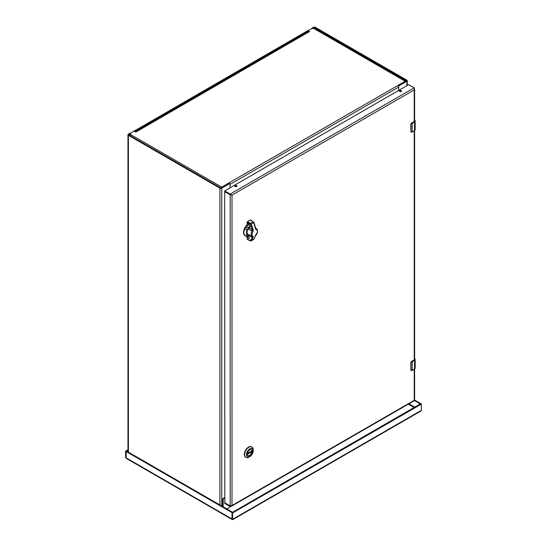<?xml version="1.0" encoding="UTF-8"?>
<svg xmlns="http://www.w3.org/2000/svg" width="547" height="547" viewBox="0 0 547 547"><rect width="100%" height="100%" fill="white"/><g stroke="black" fill="none" stroke-linecap="round" stroke-linejoin="round"><path stroke-width="0.82" d="M134.576 131.314L308.118 30.988L308.234 31.507M228.769 183.402L229.35 183.737A0.882 0.506 -60 0 1 229.795 183.696L229.207 183.361A0.882 0.506 120 0 0 228.769 183.402L220.496 187.799L128.976 134.965A0.67 0.39 180 0 1 128.976 134.412L130.453 133.878M312.364 28.67L313.834 27.685A0.67 0.39 180 0 1 314.785 27.685L406.305 80.525L398.688 85.305A0.882 0.506 120 0 0 398.182 85.893M133.994 131.177L307.653 30.721M229.35 183.737L221.733 188.141A1.292 0.745 180 0 1 219.915 188.141L128.395 135.3A1.497 0.868 180 0 1 127.957 134.692A1.497 0.868 180 0 1 128.395 134.077L129.865 133.365M311.783 28.54L313.253 27.35A1.497 0.868 180 0 1 315.373 27.35L406.893 80.19A1.292 0.745 180 0 1 407.269 80.717A1.292 0.745 180 0 1 406.893 81.243L399.269 85.64L398.688 85.305M229.795 183.696A0.882 0.506 -60 0 1 229.979 184.1L229.979 187.812M398.578 86.679L398.647 90.433M398.647 86.72A0.882 0.506 -60 0 1 399.269 85.64M130.719 133.721L130.015 134.172L130.856 134.678A1.292 0.745 120 0 0 130.829 134.692A1.292 0.745 120 0 0 130.09 135.608M221.118 187.819A1.292 0.745 -60 0 1 221.747 187.156L229.084 182.842A1.292 0.745 60 0 1 229.193 182.917A1.292 0.745 60 0 1 229.822 183.717M229.084 182.842L405.19 81.25A1.292 0.745 -60 0 1 405.826 81.182L314.942 28.711A1.292 0.745 120 0 0 314.32 28.759L313.534 28.314L311.838 28.506L308.18 30.618L309.534 31.535L309.055 31.815A1.292 0.745 -120 0 0 308.405 31.753L135.485 131.588A1.292 0.745 60 0 1 136.128 131.656L135.649 131.93L134.056 131.15L130.391 133.263L130.719 133.584M405.19 81.25L314.19 28.69M308.234 31.459L308.638 31.692M229.979 184.223A1.292 0.745 60 0 1 229.993 184.421L398.633 87.062A1.292 0.745 -120 0 0 397.833 85.558M229.145 183.334L229.193 182.917L229.022 183.32M398.633 87.062L398.633 90.44M229.993 187.806L229.993 184.421M249.808 449.764A3.494 2.017 -60 0 1 251.504 449.613A3.494 2.017 -60 0 1 252.229 451.213A3.494 2.017 -60 0 1 250.704 454.728A3.494 2.017 -60 0 1 248.017 455.665A3.494 2.017 -60 0 1 247.292 454.119M247.292 454.174A3.624 2.092 -60 0 1 249.849 449.737A3.624 2.092 -60 0 1 252.413 451.213A3.624 2.092 -60 0 1 249.849 455.651A3.624 2.092 -60 0 1 247.292 454.174M253.227 450.749A4.773 2.756 -60 0 1 249.849 456.588A4.773 2.756 -60 0 1 246.478 454.639A4.773 2.756 -60 0 1 249.849 448.8A4.773 2.756 -60 0 1 253.227 450.749L253.227 449.682A6.072 3.508 120 0 0 251.969 446.906A6.072 3.508 120 0 0 248.933 447.207A6.072 3.508 120 0 0 244.967 452.554A6.072 3.508 120 0 0 245.897 457.422A6.072 3.508 120 0 0 248.933 457.121L249.849 456.588M251.811 446.824A6.072 3.508 120 0 0 251.661 446.728A6.072 3.508 120 0 0 245.589 450.229A6.072 3.508 120 0 0 245.589 457.244A6.072 3.508 120 0 0 245.747 457.326M251.278 449.518A3.473 2.003 -60 0 1 251.374 449.566A3.473 2.003 -60 0 1 252.051 450.68L251.948 450.742M251.388 451.125L252.051 451.672A3.473 2.003 -60 0 1 250.376 454.844A3.473 2.003 -60 0 1 247.9 455.576A3.473 2.003 -60 0 1 247.812 455.514M245.507 235.887C243.244 233.815 243.244 231.381 245.507 228.598C246.471 229.056 246.841 229.897 246.615 231.121L246.615 234.355C246.841 235.593 246.471 236.106 245.507 235.887A7.179 4.144 -60 0 0 245.89 236.167L246.321 236.359A7.179 4.144 -60 0 1 245.89 236.167L245.029 235.668A7.179 4.144 -60 0 1 243.935 229.911A7.179 4.144 -60 0 1 248.632 223.586M250.348 226.137L249.063 226.882C248.112 227.689 247.196 227.791 246.321 227.183L248.974 223.778M246.321 236.359L249.063 235.764L246.615 234.355M248.994 227.853A4.773 2.756 120 0 0 248.078 234.649A4.773 2.756 120 0 0 248.844 234.868M251.866 236.509L252.249 237.309L250.526 240.564L251.346 240.796L253.364 236.454C251.545 235.907 251.545 233.918 253.364 230.492L252.078 230.916C250.745 233.856 250.745 235.764 252.078 236.632L253.364 236.454L252.311 237.316L252.078 236.632L247.654 234.102M248.994 227.908L252.311 229.494L252.078 230.916L248.591 229.193L248.994 227.285L250.335 226.513M247.88 223.456L247.053 223.593L247.053 222.355L250.526 224.393L252.242 229.439L251.866 230.827M249.282 238.465L248.591 234.636M256.099 228.591L255.463 227.668L256.099 228.591L255.586 229.207C258.006 230.109 258.006 232.099 255.586 235.176L256.105 234.307M248.994 227.285L249.876 227.251L248.735 223.634L247.6 223.559M252.311 229.494L253.364 230.492L251.346 224.044L250.526 224.393M255.463 227.668L255.586 229.207L253.76 222.65L253.015 221.72L253.493 222M253.015 239.422L253.767 239.401L253.015 239.422L253.767 239.401L255.463 235.497M249.275 238.471L248.42 238.417L247.059 236.783L247.059 238.998L247.517 239.265M252.311 237.316L248.994 235.456M247.265 236.892L248.994 235.894M250.738 220.229L250.273 219.962L247.517 221.556L247.053 222.355M253.76 222.65L251.346 224.044L247.517 221.556M250.123 223.949L250.553 223.135L253.015 221.72L250.273 219.962M253.863 238.636L253.767 239.401L253.863 238.636L253.767 239.401L250.56 240.844L247.059 238.998M247.059 236.783L247.962 236.263M414.407 358.449L414.407 360.111L412.267 361.615A2.756 1.593 180 0 1 411.953 361.772L410.995 362.798L410.995 369.991L411.953 370.497A2.756 1.593 0 0 0 412.267 370.34L414.523 369.04L414.523 360.316L412.267 361.615L412.233 370.415L410.852 369.977L410.852 362.777L411.857 361.56L410.995 362.798M414.175 358.579L414.175 359.974L411.645 361.437A1.101 0.636 120 0 0 410.913 362.429M411.125 370.504A1.101 0.636 120 0 1 411.091 370.49A1.101 0.636 120 0 1 410.913 370.278L411.857 370.558M414.407 120.053L414.407 121.714L412.267 123.219A2.756 1.593 180 0 1 411.953 123.376L410.995 124.401L410.995 131.601L411.953 132.1A2.756 1.593 0 0 0 412.267 131.943L414.523 130.644L414.523 121.919L412.267 123.219L412.233 132.018L410.852 131.581L410.852 124.381L411.857 123.164L410.995 124.401M414.175 120.183L414.175 121.578L411.645 123.041A1.101 0.636 120 0 0 410.913 124.039M411.125 132.107A1.101 0.636 120 0 1 411.091 132.094A1.101 0.636 120 0 1 410.913 131.882L411.857 132.162M224.667 498.091L223.648 498.673A0.691 0.397 120 0 0 223.162 499.52L223.162 506.837M226.8 508.936L229.733 507.24L229.979 506.447M222.691 506.57L222.691 499.247L223.162 499.52M224.667 497.551L223.183 498.406A0.691 0.397 120 0 0 222.691 499.247M127.957 450.496L125.598 451.364L126.179 451.699L126.179 457.887L126.179 451.699L126.918 451.275L232.434 512.19L231.846 512.525L232.584 513.134L232.584 519.322L232.003 518.987L232.003 512.799L232.003 518.987L232.003 512.799L232.003 518.987L126.179 457.887L126.61 458.577L232.106 519.479M232.584 519.322L232.003 518.987L232.584 519.322L421.402 410.312L421.402 404.124L232.742 512.867L232.16 512.525L420.664 403.693L421.245 404.035M126.254 458.147L125.598 457.552L125.598 451.364M232.776 519.65L420.684 411.166L421.402 410.312M231.846 512.525L126.336 451.61M125.755 451.09L127.957 449.819M126.179 457.887L126.179 451.699L126.179 457.887L125.598 457.552M414.605 400.014L420.664 403.515L420.082 403.85L414.421 400.582M224.817 190.971L232.003 195.122L230.178 194.739L232.003 195.122L232.003 505.517L231.278 506.365L230.178 506.57L224.817 503.472L224.667 191.737L230.178 194.739L224.817 191.648L224.755 190.882L408.561 84.71L414.236 87.8L230.178 194.069L230.178 194.739L224.817 191.648L230.178 194.739L230.178 505.893L232.003 505.517L414.236 400.301L414.236 399.625M414.421 88.669L414.236 89.906L414.236 87.8M414.236 400.301L414.236 369.259M399.713 90.665A1.032 0.595 180 0 1 400.842 90.535A1.032 0.595 180 0 1 401.484 91.089A1.032 0.595 180 0 1 400.445 91.684A1.032 0.595 180 0 1 399.413 91.089A1.032 0.595 180 0 1 399.713 90.665M235.135 185.679A1.032 0.595 180 0 1 236.263 185.556A1.032 0.595 180 0 1 236.906 186.103A1.032 0.595 180 0 1 235.866 186.705A1.032 0.595 180 0 1 234.834 186.103A1.032 0.595 180 0 1 235.135 185.679M230.178 505.893L224.817 502.796L230.178 505.893L224.817 502.796L230.178 505.893L230.178 506.57M401.3 91.424A1.032 0.595 0 0 0 399.713 91.335A1.032 0.595 0 0 0 399.59 91.424M236.721 186.445A1.032 0.595 0 0 0 235.135 186.356A1.032 0.595 0 0 0 235.012 186.445M128.976 134.965L128.976 134.412M313.834 27.685L313.834 28.485M134.699 131.116L134.111 130.774M307.537 30.653L308.118 30.988M129.748 133.297L130.336 133.632M314.785 27.685L314.785 28.656M312.481 28.471L311.899 28.129M406.305 80.525L406.305 80.901M128.395 452.123L128.395 135.3M219.915 504.963L219.915 188.141M221.733 506.016L221.733 188.141M406.893 81.243L406.893 85.674M130.856 134.678L221.747 187.156M309.055 31.815L136.128 131.93M130.063 134.241L130.063 134.911M236.229 186.219L235.47 186.657M247.292 454.133L251.948 451.446M252.051 451.672L247.312 454.407M245.507 228.598A7.179 4.144 -60 0 1 246.321 227.183M246.615 231.121L249.063 226.882M250.526 240.564L250.123 240.591L250.56 240.844M414.407 360.111L414.523 360.316A2.202 1.272 180 0 0 415.173 359.413L415.173 368.138A2.202 1.272 0 0 1 414.523 369.04L411.953 370.497M414.612 358.565A2.202 1.272 180 0 1 415.173 359.413L414.489 358.435M412.267 370.34L414.489 369.116L415.173 368.138M411.953 361.772L412.151 361.41M410.995 369.991L410.818 362.723L411.556 361.43L414.058 360.042M414.175 359.974L414.51 359.413M410.852 369.854L411.166 370.531M414.407 121.714L414.523 121.919A2.202 1.272 180 0 0 415.173 121.017L415.173 129.742A2.202 1.272 0 0 1 414.523 130.644L411.953 132.1M414.612 120.176A2.202 1.272 180 0 1 415.173 121.017L414.489 120.046M412.267 131.943L414.489 130.719L415.173 129.742M411.953 123.376L412.151 123.013M410.995 131.601L410.818 124.326L411.556 123.034L414.058 121.646M414.175 121.578L414.51 121.017M410.852 131.465L411.166 132.135M223.648 498.673L223.183 498.406M408.944 403.795L414.722 407.125M414.065 407.501L408.294 404.171M414.236 121.543L414.236 89.906L232.003 195.122M414.236 359.94L414.236 130.863M308.2 30.981L307.619 30.646M130.418 133.625L129.83 133.283M127.957 451.87L127.957 134.692M407.269 85.455L407.269 80.717M130.015 134.849L130.015 134.172M247.36 453.449L252.03 450.749M256.379 228.721C257.924 229.029 257.965 233.856 255.989 234.861L253.883 239.306L251.223 240.899L250.259 240.892L247.203 239.299M250.608 219.935L253.979 222.479L255.627 228.051M232.584 518.939L232.714 519.541L232.256 519.13M126.808 451.261L126.227 451.603M420.773 403.686L421.361 404.021M414.612 121.14L414.612 89.195M414.612 359.536L414.612 130.644M414.612 399.966L414.612 369.04M231.278 506.365L414.428 400.63M231.176 194.759L231.668 194.93M414.359 400.52L414.236 399.919M224.755 191.559L224.755 190.882M224.755 502.741L224.755 503.384"/></g></svg>
